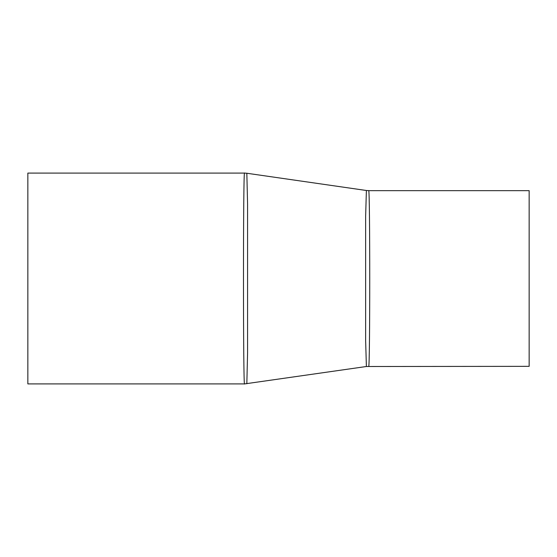 <?xml version="1.0" encoding="UTF-8"?>
<svg xmlns="http://www.w3.org/2000/svg" width="557" height="557" viewBox="0 0 557 557"><rect width="100%" height="100%" fill="white"/><g stroke="black" fill="none" stroke-linecap="round" stroke-linejoin="round"><path stroke-width="0.84" d="M368.657 366.339C370.092 371.714 370.092 185.223 368.657 190.654L366.388 190.494L365.643 216.109L365.643 340.828L366.388 366.506L529.15 366.346L529.15 190.654L368.657 190.654M246.835 383.752L247.58 352.755L247.58 204.245L246.835 173.248L244.558 173.081C243.124 166.55 243.124 390.408 244.558 383.919L366.388 366.506M244.551 173.088L27.85 173.088L27.85 383.912L244.551 383.912M246.835 173.248L366.388 190.494"/></g></svg>
